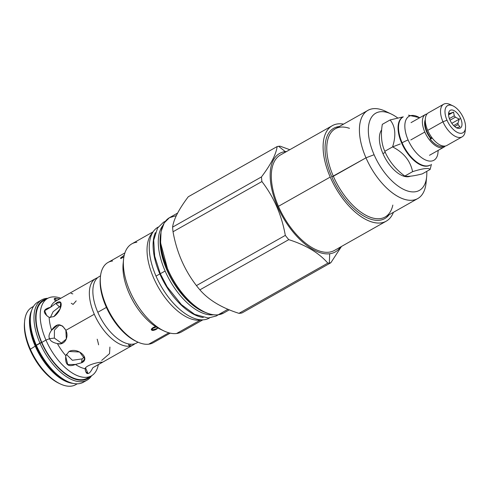 <?xml version="1.0" encoding="UTF-8"?>
<svg xmlns="http://www.w3.org/2000/svg" width="490" height="490" viewBox="0 0 490 490"><rect width="100%" height="100%" fill="white"/><g stroke="black" fill="none" stroke-linecap="round" stroke-linejoin="round"><path stroke-width="0.73" d="M24.647 321.036A44.461 22.43 60.5 0 0 30.245 348.954A44.461 22.43 60.5 0 1 31.936 307.291A44.461 22.43 60.5 0 0 24.647 321.036L24.5 322.543A42.936 21.664 60.5 0 0 29.908 349.505A42.936 21.664 -119.5 0 0 58.776 383.211A42.936 21.664 -119.5 0 1 29.908 349.505A42.936 21.664 60.5 0 1 24.58 321.801M60.442 343.815L66.315 339.049L65.862 330.309C69.286 337.132 64.502 345.842 57.373 343.594C52.883 342.614 50.299 340.973 49.613 338.682L45.956 340.085A44.461 22.43 -119.5 0 0 76.079 375.095A44.461 22.43 -119.5 0 0 98.331 364.572A44.461 22.43 -119.5 0 1 91.385 375.836A44.461 22.43 -119.5 0 1 45.956 340.085A44.461 22.43 -119.5 0 1 47.64 298.416A44.461 22.43 -119.5 0 1 60.864 298.275A44.461 22.43 -119.5 0 0 45.956 340.085L41.815 342.418L45.956 340.085L49.613 338.682C48.388 336.587 49.043 333.77 51.566 330.242C56.491 323.026 61.256 323.051 65.862 330.309L94.294 314.249A38.116 19.233 60.5 0 0 129.17 346.161L128.539 343.943L129.17 346.161A38.116 19.233 60.5 0 1 94.294 314.249A38.116 19.233 60.5 0 1 95.746 278.528L55.682 301.16A38.116 19.233 60.5 0 0 55.535 301.246A38.116 19.233 60.5 0 0 50.611 307.248L55.725 303.457C64.202 297.02 62.23 310.954 53.863 316.589L49.172 317.385A38.116 19.233 60.5 0 0 51.566 330.242L58.047 324.803L62.591 326.04L65.862 330.309L94.294 314.249A38.116 19.233 60.5 0 1 97.602 277.72A38.116 19.233 60.5 0 0 95.746 278.528M91.385 375.836L87.245 378.176A44.461 22.43 -119.5 0 1 41.815 342.418A44.461 22.43 -119.5 0 1 43.506 300.756L47.64 298.416M55.535 301.24A38.116 19.233 60.5 0 0 50.611 307.248L55.725 303.457L60.693 302.44L60.135 308.847L53.863 316.589L49.172 317.385A38.116 19.233 60.5 0 0 51.566 330.242C49.043 333.77 48.388 336.587 49.613 338.682C50.299 340.973 52.883 342.614 57.373 343.594A38.116 19.233 -119.5 0 0 65.825 355.691L69.029 351.471C77.812 346.791 91.067 358.815 81.53 362.802L75.478 364.438C68.092 367.524 64.876 364.609 65.825 355.691A38.116 19.233 -119.5 0 1 57.373 343.594L60.429 343.815M55.682 301.16C53.918 299.335 53.796 298.392 55.321 298.349L59.67 298.961L55.321 298.349L56.381 300.774L55.321 298.349L54.39 299.592L55.682 301.16M76.195 300.891L73.09 304.425A38.116 19.233 60.5 0 0 71.264 303.267M49.172 317.385C42.275 312.626 42.753 309.245 50.611 307.248L44.682 310.678L46.66 315.578L49.172 317.385M85.046 368.688A38.116 19.233 -119.5 0 1 75.478 364.438L67.761 364.56L65.691 356.518L65.825 355.691L69.029 351.471L79.594 352.004L84.709 358.876L81.53 362.802L75.478 364.438A38.116 19.233 -119.5 0 0 85.046 368.688C85.995 365.332 97.149 362.398 101.026 362.196L101.865 362.631L92.879 367.702C90.846 371.677 89.217 373.607 87.992 373.484C86.644 373.931 85.658 372.333 85.046 368.688C85.995 365.332 97.149 362.398 101.026 362.196L102.49 362.159L92.879 367.702C90.846 371.677 89.217 373.607 87.992 373.484L85.762 371.738L85.046 368.688M129.746 346.093A38.116 19.233 60.5 0 0 133.243 344.905A38.116 19.233 60.5 0 0 134.897 343.729A38.116 19.233 60.5 0 1 129.746 346.093L130.432 344.207L129.746 346.093M97.179 339.202A38.116 19.233 -119.5 0 1 98.588 344.825M35.225 346.142A44.461 22.43 -119.5 0 1 31.679 310.329A44.461 22.43 -119.5 0 0 35.225 346.142A44.461 22.43 -119.5 0 0 72.937 383.37A44.461 22.43 -119.5 0 1 35.225 346.142L29.908 349.505L35.225 346.142M100.524 275.944A38.116 19.233 60.5 0 0 97.804 312.265A38.116 19.233 60.5 0 0 132.68 344.182L133.256 344.109A38.116 19.233 60.5 0 0 136.759 342.92M72.808 293.896L71.099 293.363M64.392 296.242L55.842 301.068M101.718 360.389L109.533 353.639L109.901 347.061M75.681 384.711A44.461 22.43 -119.5 0 0 77.004 383.835A44.461 22.43 -119.5 0 1 60.141 383.866A44.461 22.43 -119.5 0 1 30.245 348.954A44.461 22.43 -119.5 0 0 75.681 384.711L77.236 383.835M128.503 344.066L129.415 346.154L128.503 344.066M124.901 252.926L107.99 262.475A46.066 23.244 60.5 0 1 112.565 260.992A46.066 23.244 60.5 0 0 100.438 276.715L100.285 278.326A44.437 22.418 60.5 0 1 100.37 277.536A44.437 22.418 60.5 0 0 136.477 341.45M204.373 311.903A54.525 27.514 -119.5 0 1 160.72 234.637A54.525 27.514 -119.5 0 0 204.373 311.903M160.561 235.414A52.504 26.491 60.5 0 0 203.626 311.634A52.504 26.491 60.5 0 1 160.561 235.414M162.919 225.394A52.436 26.454 60.5 0 0 169.828 280.452A52.436 26.454 60.5 0 0 213.42 314.788A52.436 26.454 60.5 0 1 169.828 280.452A52.436 26.454 60.5 0 1 162.919 225.394M160.745 233.601A52.436 26.454 60.5 0 0 205.267 312.412A52.436 26.454 60.5 0 1 160.745 233.601M131.835 243.855A50.55 25.505 60.5 0 1 136.857 242.225A50.55 25.505 60.5 0 0 123.547 259.486A50.55 25.505 60.5 0 0 163.905 330.915A50.55 25.505 60.5 0 0 176.547 333.512L200.226 320.135A50.55 25.505 -119.5 0 0 201.709 319.872A50.55 25.505 -119.5 0 1 200.226 320.135L200.239 319.786L200.226 320.135A50.55 25.505 60.5 0 1 157.48 285.786A50.55 25.505 60.5 0 1 152.519 232.805A50.55 25.505 60.5 0 0 157.48 285.786A50.55 25.505 60.5 0 0 200.226 320.135L176.547 333.512A50.55 25.505 60.5 0 1 132.079 295.862A50.55 25.505 60.5 0 1 131.835 243.855L153.119 231.831M123.547 259.486L123.119 263.908A46.066 23.244 60.5 0 0 156.212 326.971L157.364 327.663A46.066 23.244 60.5 0 0 159.893 329.004L163.905 330.915M123.394 261.801A46.066 23.244 60.5 0 0 156.212 326.971L151.594 328.833L151.869 330.107L153.333 327.424L151.869 330.107L157.278 328.416L157.364 327.663C158.497 328.931 152.5 331.307 151.869 330.107C149.793 329.678 153.934 326.187 156.212 326.971L157.364 327.663A46.066 23.244 60.5 0 0 159.899 329.004M123.884 256.974L120.54 258.065L124.252 255.186L120.54 258.065L121.606 258.316L120.54 258.065L120.65 258.506L123.884 256.974M107.99 262.475A46.066 23.244 60.5 0 0 108.21 309.87A46.066 23.244 60.5 0 0 148.74 344.182A46.066 23.244 60.5 0 0 153.315 342.694A46.066 23.244 60.5 0 1 148.74 344.182L168.866 332.808L148.74 344.182A46.066 23.244 60.5 0 1 137.218 341.818L135.761 341.12A44.437 22.418 60.5 0 1 100.285 278.326M181.57 331.883A50.55 25.505 -119.5 0 1 176.547 333.512A50.55 25.505 -119.5 0 0 181.576 331.877L202.854 319.86M285.272 151.612A56.564 28.536 60.5 0 0 277.505 206.443A56.564 28.536 60.5 0 0 329.69 253.759L329.354 263.001A64.619 32.603 60.5 0 1 327.822 263.136A64.619 32.603 60.5 0 0 329.354 263.001L329.69 253.759A56.564 28.536 -119.5 0 0 340.556 246.978A56.564 28.536 -119.5 0 1 329.69 253.759A56.564 28.536 60.5 0 1 277.505 206.443A56.564 28.536 60.5 0 1 285.272 151.612A56.564 28.536 -119.5 0 1 286.613 151.496A56.564 28.536 -119.5 0 0 285.272 151.612L278.62 146.314A64.619 32.603 60.5 0 0 277.138 146.559C276.121 154.307 270.897 164.419 261.476 176.915A64.619 32.603 60.5 0 0 261.905 181.551C273.91 197.121 281.713 215.067 285.315 235.39A64.619 32.603 60.5 0 0 288.757 239.647C305.981 245.104 319.002 252.932 327.822 263.136C319.002 252.932 305.981 245.104 288.757 239.647L199.883 289.853C208.703 300.058 221.725 307.885 238.955 313.343A64.619 32.603 60.5 0 0 240.486 313.208A64.619 32.603 -119.5 0 0 241.968 312.963L330.836 262.756A64.619 32.603 -119.5 0 1 329.354 263.001A64.619 32.603 -119.5 0 0 330.836 262.756L341.487 246.452L330.836 262.756L241.968 312.963A64.619 32.603 -119.5 0 1 240.486 313.208A64.619 32.603 60.5 0 1 238.955 313.343L327.822 263.136L238.955 313.343C221.725 307.885 208.703 300.058 199.883 289.853L288.757 239.647A64.619 32.603 60.5 0 1 285.315 235.39C281.713 215.067 273.91 197.121 261.905 181.551L173.031 231.758C176.633 252.081 184.436 270.027 196.441 285.596A64.619 32.603 60.5 0 0 199.883 289.853A64.619 32.603 60.5 0 1 196.441 285.596L285.315 235.39L196.441 285.596C184.436 270.027 176.633 252.081 173.031 231.758L261.905 181.551A64.619 32.603 60.5 0 1 261.476 176.915C270.897 164.419 276.121 154.307 277.138 146.559L188.264 196.772C178.844 209.261 173.625 219.379 172.609 227.121A64.619 32.603 60.5 0 0 173.031 231.758A64.619 32.603 60.5 0 1 172.609 227.121L261.476 176.915L172.609 227.121C173.625 219.379 178.844 209.261 188.264 196.772L277.138 146.559A64.619 32.603 60.5 0 1 278.62 146.314A64.619 32.603 -119.5 0 1 280.151 146.185L289.792 149.701L280.151 146.185A64.619 32.603 -119.5 0 0 278.62 146.314L285.272 151.612M334.456 250.427A54.831 27.667 -119.5 0 1 278.424 206.327A54.831 27.667 -119.5 0 1 280.513 154.938A54.831 27.667 -119.5 0 0 278.424 206.327L330.217 177.068A54.831 27.667 -119.5 0 1 332.3 125.685A54.831 27.667 -119.5 0 1 343.582 124.111A54.831 27.667 -119.5 0 0 330.217 177.068A54.831 27.667 -119.5 0 0 386.243 221.168L334.456 250.427A54.831 27.667 -119.5 0 1 278.424 206.327L330.217 177.068A54.831 27.667 -119.5 0 0 364.707 218.883A54.831 27.667 -119.5 0 0 393.415 212.317A54.831 27.667 -119.5 0 1 386.243 221.168M229.314 309.827L223.667 313.018A54.831 27.667 -119.5 0 1 218.221 314.782L227.972 309.276L218.221 314.782A54.831 27.667 -119.5 0 1 169.987 273.947A54.831 27.667 -119.5 0 1 169.724 217.536A54.831 27.667 -119.5 0 1 169.73 217.529A54.831 27.667 -119.5 0 0 169.987 273.947A54.831 27.667 -119.5 0 0 218.221 314.782L216.353 315.97L208.244 318.01L194.653 314.384L181.398 304.627L167.17 286.834L160.285 273.714L165.13 271.037L160.285 273.714L154.687 256.141L153.695 240.21L157.56 228.052L163.507 222.215L165.387 221.278M100.438 276.715A46.066 23.244 60.5 0 0 137.218 341.818M218.05 314.801L218.221 314.782A54.831 27.667 -119.5 0 0 223.667 313.018M176.327 215.637L169.393 217.725L164.236 222.907L161.051 231.586L160.579 242.813L167.69 269.408C175.095 285.701 184.767 298.355 196.704 307.377C204.587 313.043 211.735 315.523 218.142 314.813L218.221 314.782M385.624 111.334A50.654 25.553 60.5 0 0 367.916 110.36A50.654 25.553 60.5 0 0 365.987 157.829A50.654 25.553 60.5 0 1 385.612 111.328L391.265 114.029A44.333 22.369 60.5 0 1 397.568 117.857A44.333 22.369 60.5 0 0 371.463 117.361A44.333 22.369 60.5 0 0 374.091 154.73A44.333 22.369 60.5 0 0 407.502 190.971A44.333 22.369 60.5 0 0 426.778 171.353A44.333 22.369 60.5 0 1 426.661 176.676A44.333 22.369 60.5 0 1 405.279 190.151A44.333 22.369 60.5 0 1 374.091 154.73L365.987 157.829L333.353 176.271A50.654 25.553 60.5 0 0 385.109 217.009L417.75 198.566A50.654 25.553 60.5 0 0 426.233 179.573M381.661 129.832A27.618 13.934 60.5 0 0 382.947 153.615A27.618 13.934 60.5 0 0 410.461 176.179A27.618 13.934 60.5 0 1 382.947 153.615L385.256 152.31L382.947 153.615A27.618 13.934 60.5 0 1 381.661 129.832M367.916 110.36L335.276 128.803A50.654 25.553 60.5 0 0 333.353 176.271A50.654 25.553 60.5 0 0 367.218 215.949A50.654 25.553 60.5 0 0 392.839 205.089M349.474 128.331A50.654 25.553 60.5 0 0 333.353 176.271L331.785 176.872A51.879 26.172 60.5 0 1 339.276 126.543A51.879 26.172 60.5 0 0 331.785 176.872A51.879 26.172 60.5 0 0 389.109 214.749A51.879 26.172 60.5 0 1 331.785 176.872L365.987 157.829A50.654 25.553 60.5 0 0 417.75 198.566M391.265 114.029A44.333 22.369 60.5 0 0 374.091 154.73L365.987 157.829A50.654 25.553 60.5 0 0 401.622 198.309A50.654 25.553 60.5 0 0 426.055 182.911L426.661 176.676M465.261 129.354A18.755 9.463 -119.5 0 1 462.125 136.857L446.874 145.469A18.755 9.463 -119.5 0 1 427.715 130.389L442.96 121.777L447.009 120.222A15.594 7.865 -119.5 0 1 453.054 105.907A15.594 7.865 -119.5 0 1 463.534 118.151A15.594 7.865 -119.5 0 1 461.396 133.268A15.594 7.865 -119.5 0 1 447.009 120.222A15.594 7.865 -119.5 0 1 449.152 105.111A15.594 7.865 -119.5 0 1 463.534 118.151A15.594 7.865 -119.5 0 1 465.5 127.945A15.594 7.865 -119.5 0 1 457.979 132.686A15.594 7.865 -119.5 0 1 447.009 120.222L442.96 121.777A18.755 9.463 -119.5 0 1 443.671 104.205A18.755 9.463 -119.5 0 1 451.725 105.387M449.875 119.866A10.192 5.145 60.5 0 0 459.277 128.392A10.192 5.145 60.5 0 0 460.674 118.513A10.192 5.145 60.5 0 0 451.272 109.987A10.192 5.145 60.5 0 0 449.875 119.866A10.192 5.145 60.5 0 0 458.481 128.392A10.192 5.145 60.5 0 0 460.674 118.513A10.192 5.145 60.5 0 0 454.426 110.832A10.192 5.145 60.5 0 0 449.042 111.689A10.192 5.145 60.5 0 0 449.875 119.866M446.88 145.469A18.755 9.463 -119.5 0 1 427.715 130.389A18.755 9.463 -119.5 0 1 428.425 112.816L443.671 104.205M462.125 136.857A18.755 9.463 -119.5 0 1 442.96 121.777A18.755 9.463 -119.5 0 1 450.224 104.56L453.054 105.907M428.432 112.816A18.755 9.463 -119.5 0 0 427.715 130.389L442.96 121.777A18.755 9.463 -119.5 0 0 456.153 136.759A18.755 9.463 -119.5 0 0 465.2 131.063L465.5 127.945M448.577 113.588L448.999 113.349L448.564 112.712L448.999 113.349A8.208 4.141 60.5 0 1 449.967 113.227A8.208 4.141 60.5 0 0 448.999 113.349L448.577 113.588M448.552 114.029L453.556 112.088L448.552 114.029M449.373 118.586L454.273 115.818L453.556 112.088L448.571 114.899L453.556 112.088L454.273 115.818A8.208 4.141 60.5 0 1 455.382 117.184A8.208 4.141 60.5 0 0 454.273 115.818L449.373 118.586M450.022 120.209L455.382 117.184L459.252 119.131L460.674 118.513L459.252 119.131L455.382 117.184L450.022 120.209M453.642 125.556L457.96 123.119A8.208 4.141 -119.5 0 1 458.095 124.607L454.689 126.53L458.095 124.607L459.957 126.806L458.095 124.607A8.208 4.141 -119.5 0 0 457.96 123.119L459.252 119.131L451.817 123.333L459.252 119.131L457.96 123.119L453.642 125.556M456.368 127.951L459.957 126.806L456.368 127.951M425.516 114.458A18.755 9.463 -119.5 0 0 424.805 132.037L410.816 139.938L424.805 132.037A18.755 9.463 -119.5 0 0 443.965 147.116A18.755 9.463 -119.5 0 0 445.275 146.038A18.755 9.463 -119.5 0 1 424.805 132.037A18.755 9.463 -119.5 0 1 427.115 113.894A18.755 9.463 -119.5 0 0 425.516 114.458L411.037 122.641M426.612 131.81A15.337 7.736 60.5 0 0 430.49 138.321A15.337 7.736 60.5 0 1 426.612 131.81A15.337 7.736 -119.5 0 1 425.289 119.67A15.337 7.736 -119.5 0 0 426.612 131.81L427.023 131.577A15.337 7.736 -119.5 0 1 425.296 120.687A15.337 7.736 -119.5 0 0 427.023 131.577A15.337 7.736 -119.5 0 0 430.82 137.984A15.337 7.736 -119.5 0 1 427.023 131.577L426.612 131.81M430.14 139.031A1.782 0.435 142.1 0 0 432.174 137.984A1.782 0.435 142.1 0 1 430.287 139.087A1.782 0.435 142.1 0 1 430.82 137.984L431.77 137.445L430.82 137.984A1.782 0.435 142.1 0 0 430.14 139.031C434.324 144.311 438.575 146.829 442.88 146.596L444.651 146.112M419.685 117.759A25.241 12.734 60.5 0 0 406.235 119.346A25.241 12.734 60.5 0 0 408.109 139.956A25.241 12.734 60.5 0 0 425.191 159.826A25.241 12.734 60.5 0 0 437.833 153.897M430.116 169.46L431.421 164.321L430.116 169.46L422.325 173.864L430.116 169.46C428.744 167.672 422.907 168.401 412.592 171.659C422.907 168.401 428.744 167.672 430.116 169.46M382.316 124.344L390.107 119.946C395.406 126.402 396.232 135.387 392.588 146.902C403.729 152.629 410.393 160.879 412.592 171.659L404.801 176.063L412.592 171.659C410.393 160.879 403.729 152.629 392.588 146.902L400.287 143.95L392.588 146.902L384.797 151.3L392.588 146.902C396.232 135.387 395.406 126.402 390.107 119.946L403.252 116.859L390.107 119.946L382.316 124.344C380.589 134.775 381.416 143.76 384.797 151.3C388.913 160.996 395.577 169.252 404.801 176.063C408.09 176.774 413.928 176.039 422.325 173.864C413.928 176.039 408.09 176.774 404.801 176.063C395.577 169.252 388.913 160.996 384.797 151.3C381.416 143.76 380.589 134.775 382.316 124.344M416.512 116.197A25.241 12.734 60.5 0 0 408.109 139.956A9.58 1.678 156.5 0 0 402.1 142.798A27.618 13.934 60.5 0 1 403.148 116.914A27.618 13.934 60.5 0 1 403.27 116.847A27.618 13.934 60.5 0 0 403.148 116.914A27.618 13.934 60.5 0 0 402.1 142.798L401.641 143.056A27.618 13.934 60.5 0 0 429.859 165.271L430.324 165.007A27.618 13.934 60.5 0 0 430.349 164.989A27.618 13.934 60.5 0 1 430.324 165.007A27.618 13.934 60.5 0 1 402.1 142.798L401.641 143.056A27.618 13.934 60.5 0 0 420.212 164.738A27.618 13.934 60.5 0 0 429.865 165.265M402.688 117.171A27.618 13.934 60.5 0 0 401.641 143.056A27.618 13.934 60.5 0 1 398.162 125.71A27.618 13.934 60.5 0 1 402.694 117.171L403.148 116.914M430.324 165.007A27.618 13.934 60.5 0 1 402.1 142.798A9.58 1.678 156.5 0 1 408.109 139.956A25.241 12.734 60.5 0 0 425.173 159.814A25.241 12.734 60.5 0 0 437.827 153.934L438.201 150.369M31.005 312.632A45.074 22.742 60.5 0 0 35.825 345.664L41.491 342.461A45.074 22.742 -119.5 0 0 90.497 376.338A45.074 22.742 -119.5 0 1 41.491 342.461A45.074 22.742 60.5 0 1 46.758 298.918A45.074 22.742 60.5 0 0 41.491 342.461L39.953 343.092A46.091 23.257 -119.5 0 0 87.055 380.16L83.374 382.237A46.091 23.257 -119.5 0 1 36.278 345.168L39.953 343.092A46.091 23.257 -119.5 0 0 91.593 375.72A46.091 23.257 -119.5 0 1 87.055 380.16M70.615 382.751A45.074 22.742 -119.5 0 1 35.825 345.664L36.278 345.168A46.091 23.257 -119.5 0 0 71.852 383.094L70.615 382.751A45.074 22.742 -119.5 0 1 35.825 345.664A45.074 22.742 60.5 0 1 31.005 312.638L31.348 311.401A46.091 23.257 60.5 0 0 36.278 345.168A46.091 23.257 60.5 0 1 38.03 301.975A46.091 23.257 60.5 0 0 31.348 311.401M83.38 382.231A46.091 23.257 -119.5 0 1 71.852 383.094M89.192 376.792A44.461 22.43 -119.5 0 1 41.815 342.418A44.461 22.43 -119.5 0 1 43.512 300.75M47.855 298.3A46.091 23.257 60.5 0 0 41.705 299.898A46.091 23.257 60.5 0 0 39.953 343.092A46.091 23.257 60.5 0 1 47.855 298.3M155.336 232.658A52.185 26.325 60.5 0 0 159.85 273.935A52.185 26.325 -119.5 0 0 203.289 317.532A52.185 26.325 -119.5 0 1 159.85 273.935L156.022 276.103L159.85 273.935A52.185 26.325 60.5 0 1 155.336 232.658M158.215 227.078A52.185 26.325 60.5 0 0 156.022 276.103A52.185 26.325 -119.5 0 0 209.555 317.943L209.34 318.065A52.185 26.325 -119.5 0 1 156.022 276.103A52.185 26.325 60.5 0 1 158 227.201L158.221 227.078M100.542 275.821L99.256 276.544A38.116 19.233 60.5 0 0 97.804 312.265L106.404 307.408L97.804 312.265A38.116 19.233 60.5 0 0 132.68 344.182L133.256 344.109A38.116 19.233 60.5 0 0 136.753 342.92L138.039 342.192M85.566 367.904L87.992 373.484L85.566 367.904M66.303 354.337L72.373 360.279L82.081 358.901L81.53 362.802L82.081 358.901L84.482 356.873L82.081 358.901L72.373 360.279L66.303 354.337M54.366 338.082L61.893 343.478L54.366 338.082L49.613 338.682L54.366 338.082L54.433 330.101L59.559 324.803L54.433 330.101L54.366 338.082M59.437 306.826L53.092 311.72L50.329 317.569L53.092 311.72L59.437 306.826L55.725 303.457L59.437 306.826L61.06 305.999M55.854 301.062L55.535 301.246M101.865 362.631L133.243 344.905M58.776 383.211L60.141 383.866M170.22 333.145L153.315 342.694M177.619 213.077L169.724 217.536M218.142 314.813L223.673 313.012M332.3 125.685L280.513 154.944M419.752 117.716L408.458 115.168M38.03 301.975L41.705 299.898M31.936 307.291L33.492 306.409M443.965 147.116L429.485 155.299"/></g></svg>
